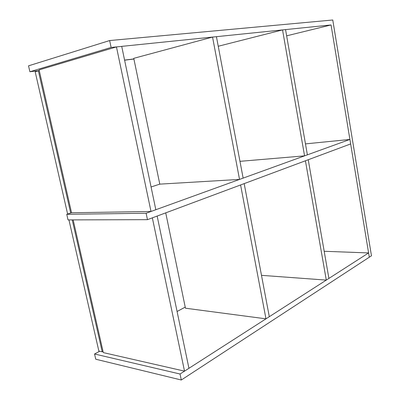 <?xml version="1.0" encoding="UTF-8"?>
<svg xmlns="http://www.w3.org/2000/svg" width="400" height="400" viewBox="0 0 400 400"><rect width="100%" height="100%" fill="white"/><g stroke="black" fill="none" stroke-linecap="round" stroke-linejoin="round"><path stroke-width="0.6" d="M331.055 24.945L369.3 257.21L368.6 252.935L180.045 374.015L181.305 380L371.465 255.795L332.76 20L109.655 40.55L28.535 65.83L29.89 71.745L111.115 47.455L331.055 24.945L286.645 35.83M109.655 40.55L111.115 47.455M133.89 58.935L124.575 60.085M39.255 70.59L29.89 71.745M181.305 380L95.745 359.22L94.55 353.995L99.705 351.235M368.6 252.935L324.18 251.275M180.045 374.015L94.55 353.995M326.295 280.1L328.91 278.42L308.235 159.74L305.43 160.785L326.295 280.1L261.49 275.34M304.57 155.86L307.38 154.845L285.56 29.6L282.545 29.91L304.57 155.86L239.965 161.335M282.545 29.91L218.24 46.26M265.975 318.835L269.3 316.7L244.175 183.62L240.59 184.955L265.975 318.835L185.45 308.205L165.73 212.86M151.005 211.475L155.825 209.725L121.715 46.37L116.455 46.91L39.1 69.9L71.54 212.76L151.005 211.475L116.455 46.91M239.535 179.415L243.135 178.11L216.43 36.675L212.545 37.075L133.765 58.335L159.79 184.14L239.535 179.415L212.545 37.075M157.15 216.06L152.34 217.845L157.15 216.06L188.94 368.3L184.525 371.135L152.345 217.85L147.465 219.67L146.11 213.245L349.91 139.445L350.65 143.93L157.15 216.06M184.525 371.135L103.295 352.605L73.16 219.895M72.24 219.9L102.22 351.805L98.85 351.04L68.955 219.91M102.22 351.805L103.015 351.38M177.08 311.5L185.225 307.115M70.68 213.04L38.36 70.825L35.18 71.765L67.615 214.035M38.36 70.825L39.28 70.71M124.6 60.19L133.91 59.04M349.91 139.445L305.47 143.885M146.11 213.245L66.75 214.315L71.54 212.76M151.075 186.97L159.79 184.14M147.465 219.67L68.025 219.91L66.75 214.315"/></g></svg>
